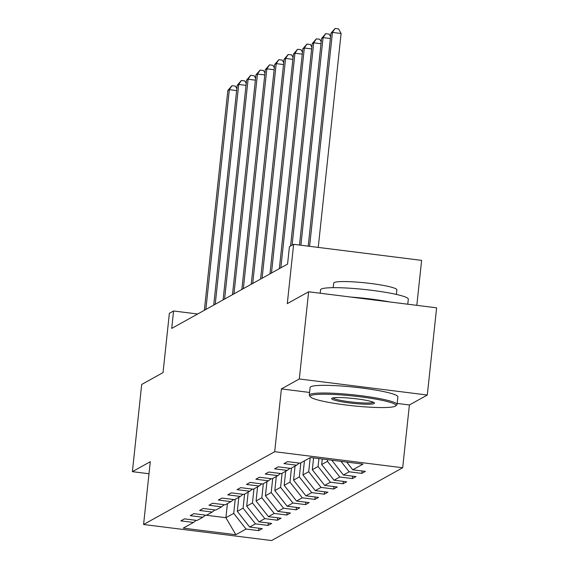 <?xml version="1.0" encoding="UTF-8"?>
<svg xmlns="http://www.w3.org/2000/svg" width="569" height="569" viewBox="0 0 569 569"><rect width="100%" height="100%" fill="white"/><g stroke="black" fill="none" stroke-linecap="round" stroke-linejoin="round"><path stroke-width="0.85" d="M416.821 305.34L421.622 260.374L293.632 244.321L289.429 246.654L287.565 264.094L171.71 328.42L173.573 310.98L169.37 313.313L163.033 372.61L141.702 384.459L132.385 471.658L149 473.742M427.298 395.028L436.615 307.829L308.633 291.776L299.308 378.975L281.406 388.919L274.692 451.701L402.681 467.754L409.396 404.972L427.298 395.028L299.308 378.975M274.692 451.701L143.58 524.497L271.569 540.55L402.681 467.754M235.843 534.718L246.064 529.049L258.689 530.635L262.295 528.629L249.663 527.043L255.438 523.843L268.063 525.429L271.669 523.423L259.037 521.844L264.805 518.636L277.437 520.222L281.043 518.224L268.412 516.638L274.18 513.437L286.812 515.016L290.418 513.018L277.786 511.431L283.554 508.231L296.186 509.817L299.785 507.811L287.16 506.225L292.928 503.024L305.56 504.611L309.159 502.605L296.534 501.026L302.303 497.818L314.927 499.404L318.533 497.406L305.909 495.819L311.677 492.619L324.302 494.198L327.908 492.199L315.283 490.613L321.051 487.413L333.676 488.999L337.282 486.993L324.657 485.407L330.425 482.206L343.05 483.792L346.656 481.787L334.031 480.208L339.8 477L352.424 478.586L356.03 476.587L343.406 475.001L349.174 471.801L361.799 473.38L365.405 471.381L352.78 469.795L362.994 464.126L310.418 457.533L300.197 463.202L287.573 461.615L283.967 463.621L296.598 465.207L290.83 468.408L278.198 466.822L274.592 468.828L287.224 470.407L281.456 473.614L268.824 472.028L265.218 474.027L277.85 475.613L272.082 478.814L259.45 477.235L255.851 479.233L268.476 480.819L262.707 484.02L250.076 482.434L246.477 484.439L259.101 486.026L253.333 489.226L240.708 487.64L237.102 489.646L249.727 491.225L243.959 494.433L231.334 492.846L227.728 494.845L240.353 496.431L234.584 499.632L221.96 498.053L218.354 500.051L230.978 501.638L225.21 504.838L212.586 503.252L208.979 505.258L221.604 506.844L215.836 510.044L203.211 508.458L199.605 510.464L212.23 512.043L206.462 515.251L193.837 513.665L190.231 515.663L202.856 517.249L197.087 520.45L184.463 518.871L180.857 520.87L193.481 522.456L183.268 528.124L235.843 534.718L225.907 517.698L233.717 513.359L235.217 499.283M299.258 463.081L296.598 465.207M349.174 471.801L340.959 461.359M343.406 475.001L331.763 460.207M327.63 459.688L327.452 461.317L321.684 464.517L322.274 459.019M289.884 468.287L287.224 470.407M339.8 477L327.452 461.317M334.031 480.208L321.684 464.517M318.925 458.6L318.078 466.523L312.31 469.724L313.576 457.924M280.51 473.493L277.85 475.613M330.425 482.206L318.078 466.523M324.657 485.407L312.31 469.724M310.212 457.647L308.704 471.722L302.936 474.93L304.443 460.847M271.136 478.7L268.476 480.819M321.051 487.413L308.704 471.722M315.283 490.613L302.936 474.93M300.837 462.846L299.33 476.929L293.561 480.129L295.069 466.054M261.761 483.899L259.101 486.026M311.677 492.619L299.33 476.929M305.909 495.819L293.561 480.129M291.463 468.052L289.962 482.135L284.187 485.336L285.695 471.253M252.387 489.105L249.727 491.225M302.303 497.818L289.962 482.135M296.534 501.026L284.187 485.336M282.089 473.259L280.588 487.341L274.82 490.542L276.321 476.459M243.013 494.312L240.353 496.431M292.928 503.024L280.588 487.341M287.16 506.225L274.82 490.542M272.715 478.465L271.214 492.541L265.446 495.748L266.946 481.666M233.639 499.518L230.978 501.638M283.554 508.231L271.214 492.541M277.786 511.431L265.446 495.748M263.34 483.664L261.84 497.747L256.071 500.948L257.572 486.872M224.264 504.717L221.604 506.844M274.18 513.437L261.84 497.747M268.412 516.638L256.071 500.948M253.966 488.871L252.465 502.953L246.697 506.154L248.198 492.071M214.89 509.924L212.23 512.043M264.805 518.636L252.465 502.953M259.037 521.844L246.697 506.154M244.592 494.077L243.091 508.16L237.323 511.36L238.824 497.278M227.408 503.615L225.907 517.698L205.501 515.137L202.856 517.249M255.438 523.843L243.091 508.16M249.663 527.043L237.323 511.36M196.141 520.336L193.481 522.456M246.064 529.049L233.717 513.359M293.632 244.321L287.295 303.618L308.633 291.776M143.58 524.497L150.287 461.715L132.385 471.658M197.678 314.003L173.573 310.98M352.78 469.795L346.706 462.085M258.689 530.635L258.945 528.21M268.063 525.429L268.319 523.003M277.437 520.222L277.693 517.804M286.812 515.016L287.068 512.598M296.186 509.817L296.442 507.392M305.56 504.611L305.816 502.185M314.927 499.404L315.19 496.986M324.302 494.198L324.565 491.78M333.676 488.999L333.939 486.573M343.05 483.792L343.313 481.367M352.424 478.586L352.688 476.168M361.799 473.38L362.062 470.961M281.406 388.919L309.579 392.446M397.169 403.435L409.396 404.972M236.647 90.578L229.343 89.66L205.85 309.465M227.842 90.492L231.967 85.699L229.343 89.66L227.842 90.492L204.349 310.297M231.967 85.699L235.431 86.132L236.846 88.693M310.859 395.597A43.073 4.886 -173.9 0 0 310.446 396.899A43.073 4.886 -173.9 0 0 351.571 405.647A43.073 4.886 -173.9 0 0 395.263 406.188A43.073 4.886 -173.9 0 0 395.547 405.996A43.073 4.886 -173.9 0 0 359.43 396.7A43.073 4.886 -173.9 0 0 310.859 395.597M310.446 396.899L309.515 395.754A44.133 5.007 6.1 0 1 309.287 395.156A44.133 5.007 6.1 0 1 309.934 394.424A44.133 5.007 6.1 0 1 357.204 395.256A44.133 5.007 6.1 0 1 397.055 404.538A44.133 5.007 6.1 0 1 396.707 405.071L395.547 405.996M331.955 398.243A21.537 2.447 6.1 0 1 353.804 398.513A21.537 2.447 6.1 0 1 374.366 402.888A21.537 2.447 6.1 0 1 374.16 403.535A21.537 2.447 6.1 0 1 349.871 402.987A21.537 2.447 6.1 0 1 331.812 398.343A21.537 2.447 6.1 0 1 331.955 398.243M332.901 397.937A20.477 2.326 -173.9 0 0 352.41 402.098A20.477 2.326 -173.9 0 0 373.236 402.361A20.477 2.326 -173.9 0 0 373.385 402.262M320.183 293.22L320.546 289.82A44.133 5.007 6.1 0 1 321.186 289.088A44.133 5.007 6.1 0 1 368.463 289.92A44.133 5.007 6.1 0 1 408.314 299.194L407.774 304.209M333.199 287.672L333.69 283.106A31.779 3.606 6.1 0 1 334.152 282.58A31.779 3.606 6.1 0 1 368.193 283.177A31.779 3.606 6.1 0 1 396.885 289.863L396.394 294.429M309.287 395.156L310.105 387.482A44.133 5.007 6.1 0 1 310.752 386.749A44.133 5.007 6.1 0 1 358.022 387.581A44.133 5.007 6.1 0 1 397.873 396.863L397.055 404.538M350.867 297.068A44.133 5.007 6.1 0 1 389.566 301.926M246.021 85.371L238.717 84.454L215.224 304.259M237.216 85.286L241.341 80.499L238.717 84.454L237.216 85.286L213.724 305.098M241.341 80.499L244.805 80.926L246.221 83.487M255.396 80.165L248.091 79.247L224.599 299.059M246.59 80.087L250.716 75.293L248.091 79.247L246.59 80.087L223.098 299.891M250.716 75.293L254.179 75.727L255.595 78.28M264.77 74.959L257.465 74.048L233.973 293.853M255.958 74.88L260.09 70.087L257.465 74.048L255.958 74.88L232.472 294.685M260.09 70.087L263.554 70.52L264.969 73.081M274.144 69.759L266.84 68.842L243.347 288.647M265.332 69.674L269.464 64.88L266.84 68.842L265.332 69.674L241.846 289.479M269.464 64.88L272.928 65.314L274.343 67.875M283.518 64.553L276.214 63.636L252.721 283.44M274.706 64.468L278.838 59.681L276.214 63.636L274.706 64.468L251.221 284.28M278.838 59.681L282.295 60.108L283.718 62.668M292.893 59.347L285.588 58.429L262.096 278.241M284.08 59.268L288.213 54.475L285.588 58.429L284.08 59.268L260.595 279.073M288.213 54.475L291.669 54.909L293.092 57.462M302.267 54.14L294.962 53.23L271.47 273.035M293.455 54.062L297.587 49.268L294.962 53.23L293.455 54.062L269.969 273.867M297.587 49.268L301.044 49.702L302.466 52.263M311.641 48.941L304.33 48.024L280.844 267.828M302.829 48.856L306.961 44.062L304.33 48.024L302.829 48.856L279.343 268.66M306.961 44.062L310.418 44.496L311.84 47.056M321.016 43.735L313.704 42.817L292.082 245.182M312.203 43.649L316.336 38.863L313.704 42.817L312.203 43.649L290.581 246.021M316.336 38.863L319.792 39.289L321.215 41.85M330.39 38.528L323.078 37.611L300.894 245.232M321.577 38.45L325.71 33.656L323.078 37.611L321.577 38.45L299.5 245.054M325.71 33.656L329.167 34.09L330.589 36.644M318.242 247.408L341.101 33.493L332.452 32.412L309.593 246.32M330.952 33.244L335.084 28.45L332.452 32.412L330.952 33.244L308.199 246.149M335.084 28.45L338.541 28.884L341.101 33.493"/></g></svg>
